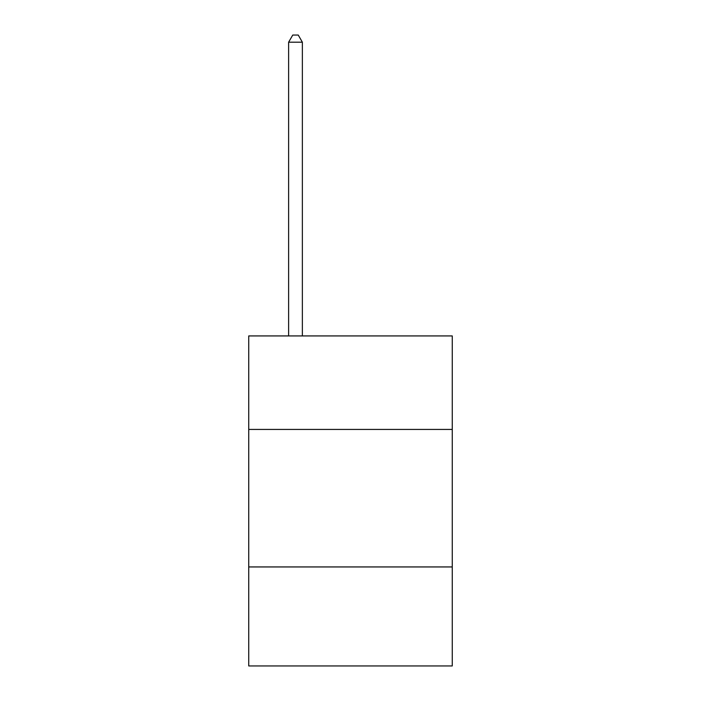 <?xml version="1.0" encoding="UTF-8"?>
<svg xmlns="http://www.w3.org/2000/svg" width="701" height="701" viewBox="0 0 701 701"><rect width="100%" height="100%" fill="white"/><g stroke="black" fill="none" stroke-linecap="round" stroke-linejoin="round"><path stroke-width="1.05" d="M452.259 429.433L452.259 335.928L248.741 335.928L248.741 429.433L452.259 429.433L452.259 665.95L248.741 665.95L248.741 429.433M452.259 566.943L248.741 566.943M302.368 335.928L302.368 42.2L288.619 42.2L288.619 335.928M288.619 42.2L292.746 35.05L298.249 35.05L302.368 42.2"/></g></svg>

